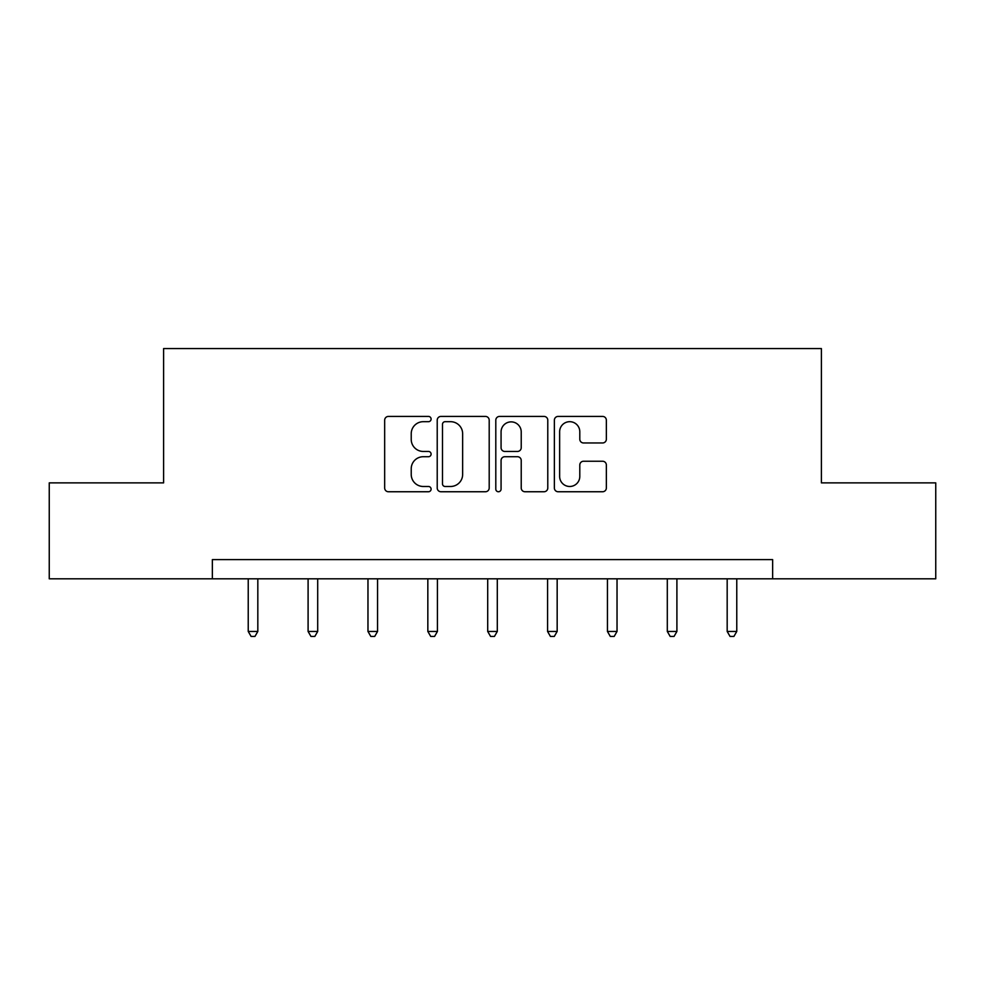 <?xml version="1.0" encoding="UTF-8"?>
<svg xmlns="http://www.w3.org/2000/svg" width="985" height="985" viewBox="0 0 985 985"><rect width="100%" height="100%" fill="white"/><g stroke="black" fill="none" stroke-linecap="round" stroke-linejoin="round"><path stroke-width="1.48" d="M431.098 419.056A2.635 2.635 0 0 0 428.463 416.421L388.435 416.421A3.768 3.768 0 0 0 384.667 420.189L384.667 487.981A3.768 3.768 0 0 0 388.435 491.749L428.463 491.749A2.635 2.635 0 0 0 431.098 489.114A2.635 2.635 0 0 0 428.463 486.479L423.279 486.479A12.054 12.054 0 0 1 411.225 474.425L411.225 468.774A12.054 12.054 0 0 1 423.279 456.72L428.463 456.72A2.635 2.635 0 0 0 431.098 454.085A2.635 2.635 0 0 0 428.463 451.45L423.279 451.45A12.054 12.054 0 0 1 411.225 439.396L411.225 433.745A12.054 12.054 0 0 1 423.279 421.691L428.463 421.691A2.635 2.635 0 0 0 431.098 419.056M602.586 442.967A3.768 3.768 0 0 0 606.354 439.212L606.354 420.189A3.768 3.768 0 0 0 602.586 416.421L558.138 416.421A3.768 3.768 0 0 0 554.37 420.189L554.37 487.981A3.768 3.768 0 0 0 558.138 491.749L602.586 491.749A3.768 3.768 0 0 0 606.354 487.981L606.354 465.006A3.768 3.768 0 0 0 602.586 461.239L583.563 461.239A3.768 3.768 0 0 0 579.796 465.006L579.796 476.408A10.072 10.072 0 0 1 569.724 486.479A10.072 10.072 0 0 1 559.64 476.408L559.64 431.762A10.072 10.072 0 0 1 569.724 421.691A10.072 10.072 0 0 1 579.796 431.762L579.796 439.212A3.768 3.768 0 0 0 583.563 442.967L602.586 442.967M212.354 578.811L49.25 578.811L49.25 482.872L163.608 482.872L163.608 348.555L821.391 348.555L821.391 482.872L935.75 482.872L935.75 578.811L772.646 578.811L772.646 559.615L212.354 559.615L212.354 578.811L772.646 578.811M489.2 420.189A3.768 3.768 0 0 0 485.433 416.421L440.985 416.421A3.768 3.768 0 0 0 437.217 420.189L437.217 487.981A3.768 3.768 0 0 0 440.985 491.749L485.433 491.749A3.768 3.768 0 0 0 489.2 487.981L489.2 420.189M499.567 416.421L544.015 416.421A3.768 3.768 0 0 1 547.783 420.189L547.783 487.981A3.768 3.768 0 0 1 544.015 491.749L524.993 491.749A3.768 3.768 0 0 1 521.225 487.981L521.225 460.488A3.768 3.768 0 0 0 517.457 456.72L504.837 456.72A3.768 3.768 0 0 0 501.069 460.488L501.069 489.114A2.635 2.635 0 0 1 498.435 491.749A2.635 2.635 0 0 1 495.8 489.114L495.8 420.189A3.768 3.768 0 0 1 499.567 416.421M445.134 421.691A2.635 2.635 0 0 0 442.499 424.326L442.499 483.844A2.635 2.635 0 0 0 445.134 486.479L450.588 486.479A12.054 12.054 0 0 0 462.642 474.425L462.642 433.745A12.054 12.054 0 0 0 450.588 421.691L445.134 421.691M521.225 431.959A10.072 10.072 0 0 0 511.141 421.875A10.072 10.072 0 0 0 501.069 431.959L501.069 447.683A3.768 3.768 0 0 0 504.837 451.45L517.457 451.45A3.768 3.768 0 0 0 521.225 447.683L521.225 431.959M248.232 578.811L248.232 631.459L257.824 631.459L257.824 578.811M257.824 631.459L254.943 636.445L251.113 636.445L248.232 631.459M308.096 578.811L308.096 631.459L317.699 631.459L317.699 578.811M317.699 631.459L314.818 636.445L310.977 636.445L308.096 631.459M367.971 578.811L367.971 631.459L377.563 631.459L377.563 578.811M377.563 631.459L374.682 636.445L370.84 636.445L367.971 631.459M427.835 578.811L427.835 631.459L437.426 631.459L437.426 578.811M437.426 631.459L434.557 636.445L430.716 636.445L427.835 631.459M487.698 578.811L487.698 631.459L497.302 631.459L497.302 578.811M497.302 631.459L494.421 636.445L490.579 636.445L487.698 631.459M547.574 578.811L547.574 631.459L557.165 631.459L557.165 578.811M557.165 631.459L554.284 636.445L550.443 636.445L547.574 631.459M607.437 578.811L607.437 631.459L617.029 631.459L617.029 578.811M617.029 631.459L614.16 636.445L610.318 636.445L607.437 631.459M667.301 578.811L667.301 631.459L676.904 631.459L676.904 578.811M676.904 631.459L674.023 636.445L670.182 636.445L667.301 631.459M727.176 578.811L727.176 631.459L736.768 631.459L736.768 578.811M736.768 631.459L733.887 636.445L730.057 636.445L727.176 631.459"/></g></svg>
